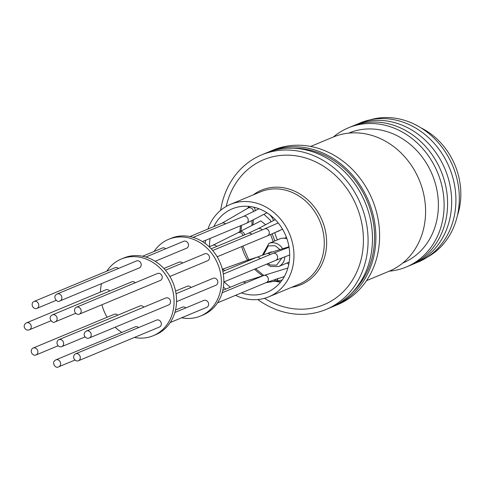 <?xml version="1.0" encoding="UTF-8"?>
<svg xmlns="http://www.w3.org/2000/svg" width="485" height="485" viewBox="0 0 485 485"><rect width="100%" height="100%" fill="white"/><g stroke="black" fill="none" stroke-linecap="round" stroke-linejoin="round"><path stroke-width="0.73" d="M293.158 148.222A82.25 71.18 67.4 0 1 367.369 201.566A82.25 71.18 67.4 0 1 352.941 291.812M420.786 127.749A66.991 57.97 67.4 0 1 457.391 215.661M370.213 119.813A74.72 64.663 67.4 0 1 452.778 166.009A74.72 64.663 67.4 0 1 427.394 257.147M358.033 123.869A75.363 65.22 67.4 0 1 364.835 121.226A75.363 65.22 67.4 0 1 450.838 171.381A75.363 65.22 67.4 0 1 415.93 262.931M353.874 125.597A75.363 65.22 67.4 0 1 360.591 122.996A75.363 65.22 67.4 0 1 446.576 173.096A75.363 65.22 67.4 0 1 411.771 264.664M350.091 127.161A75.363 65.22 67.4 0 1 356.517 124.694A75.363 65.22 67.4 0 1 442.441 174.618A75.363 65.22 67.4 0 1 408 266.247M333.456 136.958A75.363 65.22 67.4 0 1 353.038 126.136A75.363 65.22 67.4 0 1 439.562 177.765A75.363 65.22 67.4 0 1 401.58 268.72A75.363 65.22 67.4 0 1 389.334 271.151M348.751 133.126L348.994 133.023A70.337 60.867 67.4 0 1 353.383 131.423A70.337 60.867 67.4 0 1 433.22 177.073A70.337 60.867 67.4 0 1 403.065 262.894L402.823 262.997M310.655 146.446L333.219 137.055A72.683 62.898 67.4 0 1 337.748 135.4A72.683 62.898 67.4 0 1 420.252 182.566A72.683 62.898 67.4 0 1 389.091 271.254L366.533 280.645M267.775 152.357A83.735 72.465 67.4 0 1 269.472 151.623L273.188 150.071A83.735 72.465 67.4 0 1 278.408 148.167A83.735 72.465 67.4 0 1 373.456 202.512A83.735 72.465 67.4 0 1 337.56 304.683L333.844 306.229A83.735 72.465 67.4 0 1 332.128 306.914M269.472 151.623A83.735 72.465 67.4 0 1 274.692 149.713A83.735 72.465 67.4 0 1 369.74 204.058A83.735 72.465 67.4 0 1 333.844 306.229M220.639 210.314A83.735 72.465 67.4 0 1 261.664 154.873A83.735 72.465 67.4 0 1 266.883 152.969A83.735 72.465 67.4 0 1 361.931 207.307A83.735 72.465 67.4 0 1 326.029 309.485A83.735 72.465 67.4 0 1 320.809 311.388A83.735 72.465 67.4 0 1 257.79 299.536M261.664 154.873L266.065 153.042A83.735 72.465 67.4 0 1 271.279 151.132A83.735 72.465 67.4 0 1 366.327 205.476A83.735 72.465 67.4 0 1 330.43 307.648L326.029 309.485M226.21 206.44A78.503 67.936 67.4 0 1 268.569 157.916A78.503 67.936 67.4 0 1 358.688 211.696A78.503 67.936 67.4 0 1 319.124 306.435A78.503 67.936 67.4 0 1 264.464 298.311M207.944 229.047A50.04 43.304 67.4 0 1 230.357 204.403A50.04 43.304 67.4 0 1 233.479 203.263A50.04 43.304 67.4 0 1 290.279 235.74A50.04 43.304 67.4 0 1 268.823 296.802A50.04 43.304 67.4 0 1 265.707 297.942A50.04 43.304 67.4 0 1 235.546 295.341M213.837 226.598A45.22 39.133 67.4 0 1 232.212 208.859A45.22 39.133 67.4 0 1 235.031 207.829A45.22 39.133 67.4 0 1 286.356 237.171A45.22 39.133 67.4 0 1 266.974 292.346A45.22 39.133 67.4 0 1 264.155 293.376A45.22 39.133 67.4 0 1 241.433 292.892M230.43 287.199A45.22 39.133 67.4 0 1 224.155 281.833M209.508 246.653A45.22 39.133 67.4 0 1 210.12 238.42M270.66 234.485A64.978 56.23 -112.6 0 0 273.298 241.597M287.205 262.943A64.978 56.23 -112.6 0 0 288.745 264.531M274.904 240.93A62.971 54.496 67.4 0 1 272.273 233.794M274.74 232.721A62.971 54.496 -112.6 0 0 277.378 239.899M280.203 230.278A12.525 10.84 67.4 0 1 278.82 230.999L275.838 232.236M154.054 251.485A41.534 35.945 67.4 0 1 168.568 239.347L171.047 238.317A41.534 35.945 67.4 0 1 173.636 237.371A41.534 35.945 67.4 0 1 220.784 264.325A41.534 35.945 67.4 0 1 202.979 315.001L200.499 316.032A41.534 35.945 67.4 0 1 197.91 316.978A41.534 35.945 67.4 0 1 181.657 317.778M168.568 239.347A41.534 35.945 67.4 0 1 171.156 238.402A41.534 35.945 67.4 0 1 218.305 265.356A41.534 35.945 67.4 0 1 200.499 316.032M186.373 248.296A3.753 3.243 -112.6 0 0 186.604 248.211A3.753 3.243 -112.6 0 0 188.21 243.634A3.753 3.243 -112.6 0 0 183.954 241.197A3.753 3.243 -112.6 0 0 183.718 241.281A3.753 3.243 -112.6 0 0 183.494 241.391M169.883 276.462L207.622 260.748A3.753 3.243 -112.6 0 0 209.277 256.31A3.753 3.243 -112.6 0 0 204.737 253.825L165.421 270.193M176.546 301.652L215.958 285.247A3.753 3.243 -112.6 0 0 217.619 280.803A3.753 3.243 -112.6 0 0 213.079 278.317L176.055 293.734M206.501 307.423A3.753 3.243 -112.6 0 0 206.731 307.338A3.753 3.243 -112.6 0 0 208.344 302.761A3.753 3.243 -112.6 0 0 204.082 300.33A3.753 3.243 -112.6 0 0 203.852 300.415A3.753 3.243 -112.6 0 0 203.627 300.518M185.87 307.902A3.753 3.243 -112.6 0 0 182.7 307.084A3.753 3.243 -112.6 0 0 182.463 307.169A3.753 3.243 -112.6 0 0 182.239 307.272M165.737 248.769A3.753 3.243 -112.6 0 0 162.566 247.95A3.753 3.243 -112.6 0 0 162.336 248.041A3.753 3.243 -112.6 0 0 162.105 248.144M182.548 263.064A3.753 3.243 -112.6 0 0 179.226 262.1A3.753 3.243 -112.6 0 0 178.995 262.185A3.753 3.243 -112.6 0 0 178.765 262.294M191.048 287.49A3.753 3.243 -112.6 0 0 187.422 286.18A3.753 3.243 -112.6 0 0 187.192 286.265A3.753 3.243 -112.6 0 0 186.967 286.374M106.785 271.163A41.534 35.945 67.4 0 1 121.299 259.026L123.778 257.996A41.534 35.945 67.4 0 1 126.367 257.05A41.534 35.945 67.4 0 1 173.509 284.004A41.534 35.945 67.4 0 1 155.703 334.68L153.224 335.711A41.534 35.945 67.4 0 1 150.635 336.657A41.534 35.945 67.4 0 1 134.387 337.463M121.299 259.026A41.534 35.945 67.4 0 1 123.887 258.081A41.534 35.945 67.4 0 1 171.029 285.034A41.534 35.945 67.4 0 1 153.224 335.711M139.098 267.975A3.753 3.243 -112.6 0 0 139.334 267.89A3.753 3.243 -112.6 0 0 140.941 263.313A3.753 3.243 -112.6 0 0 136.685 260.881A3.753 3.243 -112.6 0 0 136.449 260.966A3.753 3.243 -112.6 0 0 136.224 261.069M79.304 314.177L160.353 280.433A3.753 3.243 -112.6 0 0 162.008 275.989A3.753 3.243 -112.6 0 0 157.467 273.504L76.418 307.248A3.753 3.243 67.4 0 1 80.959 309.733A3.753 3.243 67.4 0 1 79.304 314.177A3.753 3.243 67.4 0 1 74.763 311.691A3.753 3.243 67.4 0 1 76.418 307.248M89.349 337.96L168.689 304.926A3.753 3.243 -112.6 0 0 170.344 300.482A3.753 3.243 -112.6 0 0 165.803 297.996L86.463 331.031A3.753 3.243 67.4 0 1 91.004 333.516A3.753 3.243 67.4 0 1 89.349 337.96C87.3 338.785 85.633 338.027 84.36 335.699C83.778 333.735 84.475 332.183 86.463 331.031M159.225 327.108A3.753 3.243 -112.6 0 0 159.462 327.023A3.753 3.243 -112.6 0 0 161.069 322.446A3.753 3.243 -112.6 0 0 156.813 320.009A3.753 3.243 -112.6 0 0 156.576 320.094A3.753 3.243 -112.6 0 0 156.352 320.203M75.763 353.753A3.753 3.243 67.4 0 1 80.025 356.184A3.753 3.243 67.4 0 1 78.412 360.761A3.753 3.243 67.4 0 1 78.182 360.852A3.753 3.243 67.4 0 1 73.926 358.415A3.753 3.243 67.4 0 1 75.533 353.838A3.753 3.243 67.4 0 1 75.763 353.753M138.595 327.581A3.753 3.243 -112.6 0 0 135.424 326.763A3.753 3.243 -112.6 0 0 135.194 326.848A3.753 3.243 -112.6 0 0 134.963 326.957M37.666 350.534A3.753 3.243 67.4 0 1 36.011 354.978A3.753 3.243 67.4 0 1 31.47 352.492A3.753 3.243 67.4 0 1 33.125 348.054A3.753 3.243 67.4 0 1 37.666 350.534M118.467 268.447A3.753 3.243 -112.6 0 0 115.297 267.635A3.753 3.243 -112.6 0 0 115.06 267.72A3.753 3.243 -112.6 0 0 114.836 267.823M34.247 301.379A3.753 3.243 67.4 0 1 38.509 303.81A3.753 3.243 67.4 0 1 36.896 308.387A3.753 3.243 67.4 0 1 36.666 308.472A3.753 3.243 67.4 0 1 32.404 306.041A3.753 3.243 67.4 0 1 34.017 301.464A3.753 3.243 67.4 0 1 34.247 301.379M135.279 282.743A3.753 3.243 -112.6 0 0 131.956 281.779A3.753 3.243 -112.6 0 0 131.72 281.87A3.753 3.243 -112.6 0 0 131.496 281.973M143.778 307.169A3.753 3.243 -112.6 0 0 140.153 305.859A3.753 3.243 -112.6 0 0 139.916 305.944A3.753 3.243 -112.6 0 0 139.692 306.053M59.103 339.603A3.753 3.243 67.4 0 1 63.365 342.04A3.753 3.243 67.4 0 1 61.753 346.617A3.753 3.243 67.4 0 1 61.522 346.702A3.753 3.243 67.4 0 1 57.266 344.265A3.753 3.243 67.4 0 1 58.873 339.688A3.753 3.243 67.4 0 1 59.103 339.603M225.792 289.127A50.04 43.304 67.4 0 1 223.391 287.047M205.27 243.518A50.04 43.304 67.4 0 1 205.488 240.348M282.664 248.744A12.525 10.84 67.4 0 0 276.662 243.531A12.525 10.84 67.4 0 0 268.908 243.421L279.76 238.905A12.525 10.84 67.4 0 1 286.938 238.796M265.635 224.7L260.821 220.899L239.22 231.963A3.753 3.443 58.6 0 1 244.458 234.109A3.753 3.443 58.6 0 1 244.652 234.849M121.814 332.419A41.534 35.945 67.4 0 1 115.103 327.236M107.124 317.245A41.534 35.945 67.4 0 1 101.923 304.756M100.456 292.055A41.534 35.945 67.4 0 1 101.504 283.64M117.728 315.183A3.753 3.243 -112.6 0 0 114.175 314.31L33.125 348.054M109.695 291.036A3.753 3.243 -112.6 0 0 105.833 289.818L26.493 322.846A3.753 3.243 67.4 0 1 31.034 325.332A3.753 3.243 67.4 0 1 29.379 329.776C27.324 330.6 25.663 329.849 24.389 327.514C23.807 325.55 24.505 323.998 26.493 322.846M268.823 296.802L299.142 284.18A50.04 43.304 -112.6 0 0 323.774 235.631A50.04 43.304 -112.6 0 0 263.798 190.641A50.04 43.304 -112.6 0 0 260.675 191.781L230.357 204.403M253.267 194.867A51.216 44.323 67.4 0 1 264.731 188.98A51.216 44.323 67.4 0 1 326.12 235.031A51.216 44.323 67.4 0 1 297.717 285.883A51.216 44.323 67.4 0 1 291.734 287.259M241.706 246.562A45.22 39.133 -112.6 0 0 247.574 260.166M254.589 269.163A45.22 39.133 -112.6 0 0 262.652 275.741M277.99 278.323A3.753 3.328 82.4 0 1 275.698 281.1A3.753 3.328 82.4 0 1 275.207 281.209A45.22 39.133 -112.6 0 0 280.572 282.131M263.482 254.758L268.29 245.877L275.262 245.756L279.942 249.587M282.034 257.826L276.668 265.149L270.327 264.998L267.95 263.597M284.822 256.765A12.525 10.84 67.4 0 1 278.542 266.55L270.484 266.465L266.805 264.076M266.853 212.836A12.525 10.84 67.4 0 1 272.812 218.99A12.525 10.84 67.4 0 1 273.461 220.554M264.082 214.485L270.333 220.172L271.006 221.857M136.449 260.966L57.109 293.995A3.753 3.243 67.4 0 1 57.339 293.91A3.753 3.243 67.4 0 1 61.601 296.347A3.753 3.243 67.4 0 1 59.988 300.924A3.753 3.243 67.4 0 1 59.758 301.009M131.72 281.87L52.38 314.898A3.753 3.243 67.4 0 1 52.61 314.813A3.753 3.243 67.4 0 1 56.872 317.251A3.753 3.243 67.4 0 1 55.26 321.828A3.753 3.243 67.4 0 1 55.029 321.913M135.194 326.848L55.848 359.882A3.753 3.243 67.4 0 1 56.084 359.797A3.753 3.243 67.4 0 1 60.34 362.234A3.753 3.243 67.4 0 1 58.733 366.812A3.753 3.243 67.4 0 1 58.497 366.896M249.047 206.404A45.22 39.133 -112.6 0 0 247.483 208.465M240.554 225.749A45.22 39.133 -112.6 0 0 239.972 231.509M288.611 246.901A3.753 3.249 72.8 0 1 288.623 246.895A3.753 3.249 72.8 0 1 288.975 246.81M253.534 207.125A3.753 3.298 52 0 1 255.152 210.872M247.477 208.483A3.753 3.298 52 0 1 247.677 208.314A3.753 3.298 52 0 1 248.575 207.835A3.753 3.298 52 0 1 253.467 211.757M239.22 231.963L237.662 232.915A3.753 3.443 58.6 0 1 242.9 235.055A3.753 3.443 58.6 0 1 243.04 235.522M275.807 279.014A3.753 3.328 82.4 0 1 273.613 281.379A3.753 3.328 82.4 0 1 273.122 281.482L265.859 282.725M267.12 253.564A3.753 3.249 72.8 0 1 267.132 253.558A3.753 3.249 72.8 0 1 270.339 254.479M278.214 222.942L264.519 228.938A3.753 3.243 67.4 0 1 268.363 230.139A3.753 3.243 67.4 0 1 269.06 231.418A3.753 3.243 67.4 0 1 267.405 235.862L282.549 229.205M263.404 275.632A3.753 3.243 67.4 0 1 263.628 275.522A3.753 3.243 67.4 0 1 263.864 275.438A3.753 3.243 67.4 0 1 267.878 277.335A3.753 3.243 67.4 0 1 267.374 281.894A3.753 3.243 67.4 0 1 266.514 282.452A3.753 3.243 67.4 0 1 266.277 282.537M222.415 269.521A3.753 3.243 67.4 0 1 224.779 270.618M222.348 269.272L247.926 260.063A3.753 3.456 73.5 0 1 249.963 260.13M221.887 223.258A3.753 3.243 67.4 0 1 222.112 223.148A3.753 3.243 67.4 0 1 222.348 223.064A3.753 3.243 67.4 0 1 225.519 223.882M243.276 216.498A3.753 3.243 67.4 0 1 243.5 216.395A3.753 3.243 67.4 0 1 243.731 216.31A3.753 3.243 67.4 0 1 245.01 216.207A3.753 3.243 67.4 0 1 248.193 219.45A3.753 3.243 67.4 0 1 246.386 223.318A3.753 3.243 67.4 0 1 246.15 223.403M237.662 232.915L212.885 245.246A3.753 3.243 67.4 0 1 216.746 246.471M242.015 282.385A3.753 3.243 67.4 0 1 242.239 282.282A3.753 3.243 67.4 0 1 242.476 282.197A3.753 3.243 67.4 0 1 243.755 282.088A3.753 3.243 67.4 0 1 245.646 283.01M289.048 247.247L272.855 253.431A3.753 3.243 67.4 0 1 277.396 255.91A3.753 3.243 67.4 0 1 277.626 257.347A3.753 3.243 67.4 0 1 275.741 260.354L223.821 281.973M275.256 219.602L257.959 228.768A3.753 3.237 62.1 0 1 258.426 228.574A3.753 3.237 62.1 0 1 262.155 229.92M256.225 257.535A3.753 3.243 67.4 0 1 256.45 257.432A3.753 3.243 67.4 0 1 256.686 257.347A3.753 3.243 67.4 0 1 260.312 258.65M248.029 233.455A3.753 3.243 67.4 0 1 248.253 233.352A3.753 3.243 67.4 0 1 248.49 233.267A3.753 3.243 67.4 0 1 251.812 234.225M252.97 224.519L253.352 220.196M256.801 257.286L249.636 259.56A3.753 3.456 73.5 0 1 251.388 259.536M249.199 207.137A3.753 3.298 52 0 1 249.399 206.962A3.753 3.298 52 0 1 250.163 206.531M280.779 281.87L276.353 281.051M263.773 275.468L255.662 268.714M248.793 259.808L242.864 246.077M139.334 267.89L59.679 301.039C57.327 303.198 51.768 296.584 57.109 293.995M75.745 313.298L54.95 321.943C52.604 324.101 47.039 317.487 52.38 314.898M75.011 360.034L58.424 366.921C56.072 369.085 50.507 362.471 55.848 359.882M289.169 262.13L278.542 266.55M282.143 280.051L273.122 281.482M289.193 246.713L266.526 253.752L256.45 257.432L222.851 271.418M217.492 302.858L266.514 282.452L284.343 276.541M249.987 206.513L247.677 208.314L222.112 223.148L189.89 236.565M266.944 212.782L246.386 223.318L202.463 241.609M222.773 290.388L242.245 282.282L263.622 275.529M289.678 254.983L275.741 260.354M267.405 235.862L217.153 256.783M186.604 248.211L155.188 261.288M206.731 307.338L170.217 322.543M159.462 327.023L78.412 360.761M58.2 345.738L36.011 354.978M50.967 320.785L29.379 329.776M56.181 300.361L36.896 308.387M85.051 336.917L61.753 346.617M249.375 206.44L248.417 207.738M241.524 225.343L241.027 230.884M284.362 238.22L286.429 237.365M268.908 243.421L262.446 255.116M251.988 220.839L251.988 224.998M271.442 251.842L266.889 253.637M249.636 259.56L247.926 260.063M287.884 268.005L263.628 275.522L222.142 292.801M258.99 208.762L243.5 216.395L193.121 237.371M264.519 228.938L212.691 250.515M212.885 245.246L209.174 246.792M272.855 253.431L223.324 274.049M257.959 228.768L248.253 233.352L211.163 248.793M183.718 241.281L145.846 257.05M203.852 300.415L174.867 312.479M182.463 307.169L175.497 310.067M162.336 248.041L142.62 256.25M178.995 262.185L163.894 268.472M187.192 286.265L175.582 291.097M156.576 320.094L75.533 353.838M115.06 267.72L34.017 301.464M139.916 305.944L58.873 339.688"/></g></svg>
